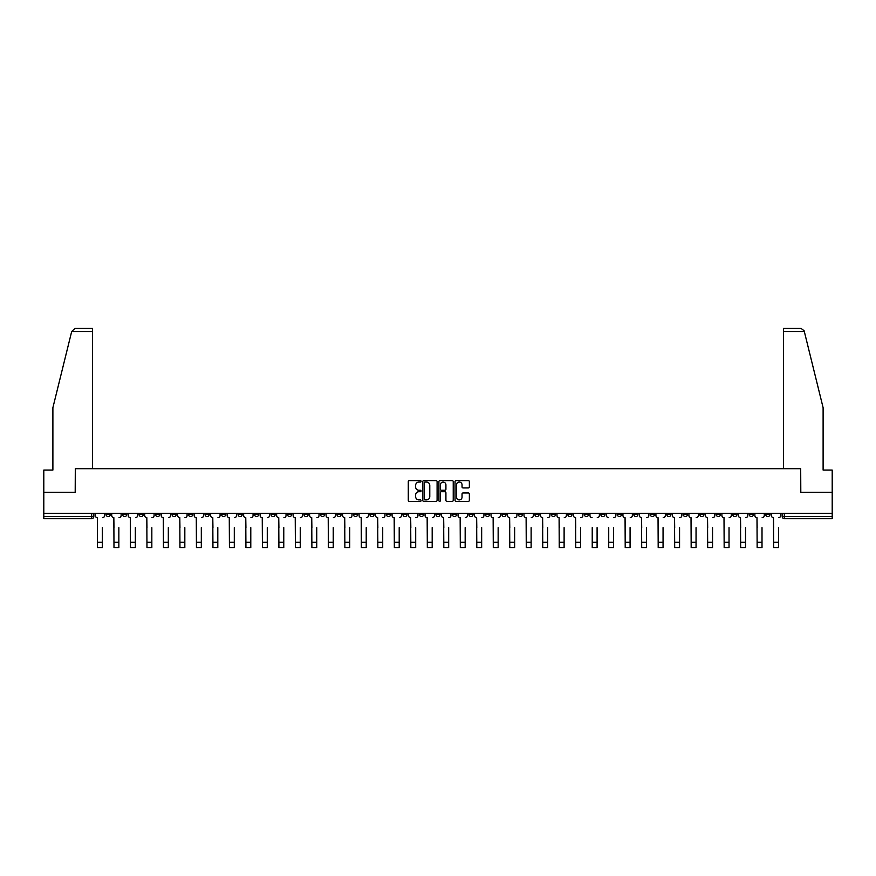 <?xml version="1.0" encoding="UTF-8"?>
<svg xmlns="http://www.w3.org/2000/svg" width="876" height="876" viewBox="0 0 876 876"><rect width="100%" height="100%" fill="white"/><g stroke="black" fill="none" stroke-linecap="round" stroke-linejoin="round"><path stroke-width="1.31" d="M421.082 481.34A0.723 0.723 0 0 0 420.36 480.606L409.333 480.606A1.04 1.04 0 0 0 408.293 481.647L408.293 500.327A1.04 1.04 0 0 0 409.333 501.368L420.36 501.368A0.723 0.723 0 0 0 421.082 500.634A0.723 0.723 0 0 0 420.36 499.911L418.936 499.911A3.318 3.318 0 0 1 415.618 496.593L415.618 495.039A3.318 3.318 0 0 1 418.936 491.71L420.36 491.71A0.723 0.723 0 0 0 421.082 490.987A0.723 0.723 0 0 0 420.36 490.264L418.936 490.264A3.318 3.318 0 0 1 415.618 486.946L415.618 485.381A3.318 3.318 0 0 1 418.936 482.063L420.36 482.063A0.723 0.723 0 0 0 421.082 481.34M650.266 513.292L650.266 514.453L654.503 514.453A2.113 2.113 0 0 1 652.379 516.566A2.113 2.113 0 0 1 650.266 514.453L650.266 513.292M551.322 513.292L551.322 514.453L555.548 514.453A2.113 2.113 0 0 1 553.435 516.566A2.113 2.113 0 0 1 551.322 514.453L551.322 513.292M534.831 513.292L534.831 514.453L539.058 514.453A2.113 2.113 0 0 1 536.944 516.566A2.113 2.113 0 0 1 534.831 514.453L534.831 513.292M435.887 513.292L435.887 514.453L440.113 514.453A2.113 2.113 0 0 1 438 516.566A2.113 2.113 0 0 1 435.887 514.453L435.887 513.292M419.396 513.292L419.396 514.453L423.623 514.453A2.113 2.113 0 0 1 421.509 516.566A2.113 2.113 0 0 1 419.396 514.453L419.396 513.292M402.905 513.292L402.905 514.453L407.132 514.453A2.113 2.113 0 0 1 405.019 516.566A2.113 2.113 0 0 1 402.905 514.453L402.905 513.292M369.924 513.292L369.924 514.453L374.151 514.453A2.113 2.113 0 0 1 372.037 516.566A2.113 2.113 0 0 1 369.924 514.453L369.924 513.292M336.942 514.453L336.942 513.292L336.942 514.453A2.113 2.113 0 0 0 339.056 516.566A2.113 2.113 0 0 1 336.942 514.453L341.169 514.453A2.113 2.113 0 0 1 339.056 516.566A2.113 2.113 0 0 0 341.169 514.453L341.169 513.292L341.169 514.453M320.452 514.453L320.452 513.292L320.452 514.453A2.113 2.113 0 0 0 322.565 516.566A2.113 2.113 0 0 1 320.452 514.453L324.678 514.453A2.113 2.113 0 0 1 322.565 516.566M303.961 514.453L303.961 513.292L303.961 514.453A2.113 2.113 0 0 0 306.074 516.566A2.113 2.113 0 0 1 303.961 514.453L308.188 514.453A2.113 2.113 0 0 1 306.074 516.566A2.113 2.113 0 0 0 308.188 514.453L308.188 513.292L308.188 514.453M287.47 513.292L287.47 514.453L291.697 514.453A2.113 2.113 0 0 1 289.584 516.566A2.113 2.113 0 0 1 287.47 514.453L287.47 513.292M270.98 513.292L270.98 514.453L275.206 514.453A2.113 2.113 0 0 1 273.093 516.566A2.113 2.113 0 0 1 270.98 514.453L270.98 513.292M254.489 513.292L254.489 514.453L258.716 514.453A2.113 2.113 0 0 1 256.602 516.566A2.113 2.113 0 0 1 254.489 514.453L254.489 513.292M237.998 514.453L237.998 513.292L237.998 514.453A2.113 2.113 0 0 0 240.112 516.566A2.113 2.113 0 0 1 237.998 514.453L242.225 514.453A2.113 2.113 0 0 1 240.112 516.566M205.006 514.453L205.006 513.292L205.006 514.453A2.113 2.113 0 0 0 207.13 516.566A2.113 2.113 0 0 1 205.006 514.453L209.244 514.453A2.113 2.113 0 0 1 207.13 516.566A2.113 2.113 0 0 0 209.244 514.453L209.244 513.292L209.244 514.453M188.515 514.453L188.515 513.292L188.515 514.453A2.113 2.113 0 0 0 190.629 516.566A2.113 2.113 0 0 1 188.515 514.453L192.753 514.453A2.113 2.113 0 0 1 190.629 516.566A2.113 2.113 0 0 0 192.753 514.453L192.753 513.292L192.753 514.453M172.024 514.453L172.024 513.292L172.024 514.453A2.113 2.113 0 0 0 174.138 516.566A2.113 2.113 0 0 1 172.024 514.453L176.262 514.453A2.113 2.113 0 0 1 174.138 516.566A2.113 2.113 0 0 0 176.262 514.453L176.262 513.292L176.262 514.453M155.534 514.453L155.534 513.292L155.534 514.453A2.113 2.113 0 0 0 157.647 516.566A2.113 2.113 0 0 1 155.534 514.453L159.771 514.453A2.113 2.113 0 0 1 157.647 516.566M139.043 514.453L139.043 513.292L139.043 514.453A2.113 2.113 0 0 0 141.156 516.566A2.113 2.113 0 0 1 139.043 514.453L143.27 514.453A2.113 2.113 0 0 1 141.156 516.566A2.113 2.113 0 0 0 143.27 514.453L143.27 513.292L143.27 514.453M122.552 514.453L122.552 513.292L122.552 514.453A2.113 2.113 0 0 0 124.666 516.566A2.113 2.113 0 0 1 122.552 514.453L126.779 514.453A2.113 2.113 0 0 1 124.666 516.566A2.113 2.113 0 0 0 126.779 514.453L126.779 513.292L126.779 514.453M468.321 487.932A1.04 1.04 0 0 0 469.361 486.892L469.361 481.647A1.04 1.04 0 0 0 468.321 480.606L456.078 480.606A1.04 1.04 0 0 0 455.038 481.647L455.038 500.327A1.04 1.04 0 0 0 456.078 501.368L468.321 501.368A1.04 1.04 0 0 0 469.361 500.327L469.361 493.998A1.04 1.04 0 0 0 468.321 492.958L463.086 492.958A1.04 1.04 0 0 0 462.046 493.998L462.046 497.141A2.77 2.77 0 0 1 459.276 499.911A2.77 2.77 0 0 1 456.495 497.141L456.495 484.844A2.77 2.77 0 0 1 459.276 482.063A2.77 2.77 0 0 1 462.046 484.844L462.046 486.892A1.04 1.04 0 0 0 463.086 487.932L468.321 487.932M71.668 331.577L74.931 328.401L92.538 328.401L92.538 331.577L71.668 331.577L52.888 407.69L52.888 470.062L43.8 470.062L43.8 492.257L75.303 492.257L75.303 468.682L800.697 468.682L800.697 492.257L832.2 492.257L832.2 513.292L43.8 513.292L43.8 516.566L93.798 516.566L93.798 513.292M43.8 492.257L43.8 513.292M437.091 481.647A1.04 1.04 0 0 0 436.051 480.606L423.809 480.606A1.04 1.04 0 0 0 422.769 481.647L422.769 500.327A1.04 1.04 0 0 0 423.809 501.368L436.051 501.368A1.04 1.04 0 0 0 437.091 500.327L437.091 481.647M439.949 480.606L452.191 480.606A1.04 1.04 0 0 1 453.231 481.647L453.231 500.327A1.04 1.04 0 0 1 452.191 501.368L446.946 501.368A1.04 1.04 0 0 1 445.917 500.327L445.917 492.75A1.04 1.04 0 0 0 444.877 491.71L441.394 491.71A1.04 1.04 0 0 0 440.365 492.75L440.365 500.634A0.723 0.723 0 0 1 439.632 501.368A0.723 0.723 0 0 1 438.909 500.634L438.909 481.647A1.04 1.04 0 0 1 439.949 480.606M782.202 513.292L782.202 516.566L832.2 516.566L832.2 518.68L784.316 518.68A2.113 2.113 0 0 1 782.202 516.566A2.113 2.113 0 0 0 784.316 518.68L784.316 513.292M832.2 513.292L832.2 516.566M93.798 516.566A2.113 2.113 0 0 1 91.684 518.68L43.8 518.68L43.8 516.566M769.938 513.292L769.938 514.453A2.113 2.113 0 0 1 767.825 516.566A2.113 2.113 0 0 1 765.712 514.453L769.938 514.453M765.712 513.292L765.712 514.453M753.448 513.292L753.448 514.453A2.113 2.113 0 0 1 751.334 516.566A2.113 2.113 0 0 1 749.221 514.453L753.448 514.453M749.221 513.292L749.221 514.453M736.957 514.453L736.957 513.292L736.957 514.453A2.113 2.113 0 0 1 734.844 516.566A2.113 2.113 0 0 1 732.73 514.453L736.957 514.453A2.113 2.113 0 0 1 734.844 516.566M732.73 513.292L732.73 514.453M720.466 513.292L720.466 514.453A2.113 2.113 0 0 1 718.353 516.566A2.113 2.113 0 0 1 716.229 514.453A2.113 2.113 0 0 0 718.353 516.566M716.229 513.292L716.229 514.453L720.466 514.453M703.976 513.292L703.976 514.453A2.113 2.113 0 0 1 701.862 516.566A2.113 2.113 0 0 1 699.738 514.453L703.976 514.453A2.113 2.113 0 0 1 701.862 516.566M699.738 513.292L699.738 514.453M687.485 513.292L687.485 514.453A2.113 2.113 0 0 1 685.371 516.566A2.113 2.113 0 0 1 683.247 514.453A2.113 2.113 0 0 0 685.371 516.566M683.247 513.292L683.247 514.453L687.485 514.453M670.994 513.292L670.994 514.453A2.113 2.113 0 0 1 668.87 516.566A2.113 2.113 0 0 1 666.756 514.453L670.994 514.453M666.756 513.292L666.756 514.453M654.503 513.292L654.503 514.453A2.113 2.113 0 0 1 652.379 516.566M638.002 513.292L638.002 514.453A2.113 2.113 0 0 1 635.888 516.566A2.113 2.113 0 0 1 633.775 514.453L638.002 514.453M633.775 513.292L633.775 514.453M621.511 513.292L621.511 514.453A2.113 2.113 0 0 1 619.398 516.566A2.113 2.113 0 0 1 617.284 514.453L621.511 514.453M617.284 513.292L617.284 514.453M605.02 513.292L605.02 514.453A2.113 2.113 0 0 1 602.907 516.566A2.113 2.113 0 0 1 600.794 514.453A2.113 2.113 0 0 0 602.907 516.566M600.794 513.292L600.794 514.453L605.02 514.453M588.53 513.292L588.53 514.453A2.113 2.113 0 0 1 586.416 516.566A2.113 2.113 0 0 1 584.303 514.453L588.53 514.453M584.303 513.292L584.303 514.453M572.039 513.292L572.039 514.453A2.113 2.113 0 0 1 569.926 516.566A2.113 2.113 0 0 1 567.812 514.453L572.039 514.453M567.812 513.292L567.812 514.453M555.548 513.292L555.548 514.453M539.058 513.292L539.058 514.453L539.058 513.292M522.567 513.292L522.567 514.453A2.113 2.113 0 0 1 520.453 516.566A2.113 2.113 0 0 1 518.34 514.453L522.567 514.453M518.34 513.292L518.34 514.453M506.076 513.292L506.076 514.453A2.113 2.113 0 0 1 503.963 516.566A2.113 2.113 0 0 1 501.849 514.453L506.076 514.453M501.849 513.292L501.849 514.453M489.585 513.292L489.585 514.453A2.113 2.113 0 0 1 487.472 516.566A2.113 2.113 0 0 1 485.359 514.453L489.585 514.453M485.359 513.292L485.359 514.453M473.095 513.292L473.095 514.453A2.113 2.113 0 0 1 470.981 516.566A2.113 2.113 0 0 1 468.868 514.453L473.095 514.453M468.868 513.292L468.868 514.453M456.604 513.292L456.604 514.453A2.113 2.113 0 0 1 454.491 516.566A2.113 2.113 0 0 1 452.377 514.453L456.604 514.453M452.377 513.292L452.377 514.453M440.113 513.292L440.113 514.453A2.113 2.113 0 0 1 438 516.566M423.623 513.292L423.623 514.453M407.132 514.453L407.132 513.292L407.132 514.453A2.113 2.113 0 0 1 405.019 516.566M390.641 513.292L390.641 514.453A2.113 2.113 0 0 1 388.528 516.566A2.113 2.113 0 0 1 386.415 514.453A2.113 2.113 0 0 0 388.528 516.566A2.113 2.113 0 0 0 390.641 514.453L386.415 514.453L386.415 513.292M374.151 514.453L374.151 513.292L374.151 514.453A2.113 2.113 0 0 1 372.037 516.566M357.66 513.292L357.66 514.453A2.113 2.113 0 0 1 355.546 516.566A2.113 2.113 0 0 1 353.433 514.453A2.113 2.113 0 0 0 355.546 516.566M353.433 513.292L353.433 514.453L357.66 514.453M324.678 513.292L324.678 514.453L324.678 513.292M291.697 514.453L291.697 513.292L291.697 514.453A2.113 2.113 0 0 1 289.584 516.566M275.206 514.453L275.206 513.292L275.206 514.453A2.113 2.113 0 0 1 273.093 516.566M258.716 514.453L258.716 513.292L258.716 514.453A2.113 2.113 0 0 1 256.602 516.566M242.225 513.292L242.225 514.453L242.225 513.292M225.734 514.453L225.734 513.292L225.734 514.453A2.113 2.113 0 0 1 223.621 516.566A2.113 2.113 0 0 1 221.497 514.453L225.734 514.453A2.113 2.113 0 0 1 223.621 516.566M221.497 513.292L221.497 514.453M159.771 513.292L159.771 514.453L159.771 513.292M110.288 513.292L110.288 514.453A2.113 2.113 0 0 1 108.175 516.566A2.113 2.113 0 0 1 106.062 514.453A2.113 2.113 0 0 0 108.175 516.566A2.113 2.113 0 0 0 110.288 514.453L110.288 513.292M106.062 513.292L106.062 514.453L110.288 514.453M424.948 482.063A0.723 0.723 0 0 0 424.225 482.785L424.225 499.189A0.723 0.723 0 0 0 424.948 499.911L426.459 499.911A3.318 3.318 0 0 0 429.777 496.593L429.777 485.381A3.318 3.318 0 0 0 426.459 482.063L424.948 482.063M445.917 484.888A2.77 2.77 0 0 0 443.136 482.118A2.77 2.77 0 0 0 440.365 484.888L440.365 489.224A1.04 1.04 0 0 0 441.394 490.264L444.877 490.264A1.04 1.04 0 0 0 445.917 489.224L445.917 484.888M95.232 515.515L95.232 513.292L95.232 515.515A2.113 2.113 0 0 0 97.346 517.628L97.499 527.67M97.346 517.628L97.499 547.599L102.361 547.599L102.361 527.67M104.638 515.515L104.638 513.292L104.638 515.515A2.113 2.113 0 0 1 102.525 517.628M102.361 547.599L97.499 547.599M111.723 515.515L111.723 513.292L111.723 515.515A2.113 2.113 0 0 0 113.836 517.628L113.989 527.67M113.836 517.628L113.989 547.599L118.851 547.599L118.851 527.67M121.129 515.515L121.129 513.292L121.129 515.515A2.113 2.113 0 0 1 119.016 517.628M128.214 515.515L128.214 513.292L128.214 515.515A2.113 2.113 0 0 0 130.327 517.628L130.48 527.67M130.327 517.628L130.48 547.599L135.342 547.599L135.342 527.67M137.62 515.515L137.62 513.292L137.62 515.515A2.113 2.113 0 0 1 135.506 517.628M92.538 468.682L92.538 331.577M75.194 492.257L75.303 468.682M832.2 492.257L832.2 470.062L823.111 470.062L823.111 407.69L804.146 330.81L801.069 328.401L783.462 328.401L783.462 468.682M800.806 492.257L800.697 468.682M118.851 547.599L113.989 547.599M135.342 547.599L130.48 547.599M144.704 515.515L144.704 513.292L144.704 515.515A2.113 2.113 0 0 0 146.818 517.628L146.971 527.67M146.818 517.628L146.971 547.599L151.833 547.599L151.833 527.67M154.11 515.515L154.11 513.292L154.11 515.515A2.113 2.113 0 0 1 151.997 517.628M161.195 515.515L161.195 513.292L161.195 515.515A2.113 2.113 0 0 0 163.308 517.628L163.462 527.67M163.308 517.628L163.462 547.599L168.323 547.599L168.323 527.67M170.601 515.515L170.601 513.292L170.601 515.515A2.113 2.113 0 0 1 168.488 517.628M177.686 515.515L177.686 513.292L177.686 515.515A2.113 2.113 0 0 0 179.799 517.628L179.952 527.67M179.799 517.628L179.952 547.599L184.825 547.599L184.825 527.67M187.092 515.515L187.092 513.292L187.092 515.515A2.113 2.113 0 0 1 184.978 517.628M151.833 547.599L146.971 547.599M168.323 547.599L163.462 547.599M184.825 547.599L179.952 547.599M194.176 515.515L194.176 513.292L194.176 515.515A2.113 2.113 0 0 0 196.29 517.628L196.443 527.67M196.29 517.628L196.443 547.599L201.316 547.599L201.316 527.67M203.582 515.515L203.582 513.292L203.582 515.515A2.113 2.113 0 0 1 201.469 517.628M201.316 547.599L196.443 547.599M210.667 515.515L210.667 513.292L210.667 515.515A2.113 2.113 0 0 0 212.78 517.628L212.945 527.67M212.78 517.628L212.945 547.599L217.806 547.599L217.806 527.67M220.073 515.515L220.073 513.292L220.073 515.515A2.113 2.113 0 0 1 217.96 517.628M217.806 547.599L212.945 547.599M227.158 515.515L227.158 513.292L227.158 515.515A2.113 2.113 0 0 0 229.271 517.628L229.435 527.67M229.271 517.628L229.435 547.599L234.297 547.599L234.297 527.67M236.564 515.515L236.564 513.292L236.564 515.515A2.113 2.113 0 0 1 234.45 517.628M234.297 547.599L229.435 547.599M243.648 515.515L243.648 513.292L243.648 515.515A2.113 2.113 0 0 0 245.762 517.628L245.926 527.67M245.762 517.628L245.926 547.599L250.788 547.599L250.788 527.67M253.054 515.515L253.054 513.292L253.054 515.515A2.113 2.113 0 0 1 250.941 517.628M250.788 547.599L245.926 547.599M260.139 515.515L260.139 513.292L260.139 515.515A2.113 2.113 0 0 0 262.252 517.628L262.417 527.67M262.252 517.628L262.417 547.599L267.279 547.599L267.279 527.67M269.545 515.515L269.545 513.292L269.545 515.515A2.113 2.113 0 0 1 267.432 517.628M267.279 547.599L262.417 547.599M276.63 515.515L276.63 513.292L276.63 515.515A2.113 2.113 0 0 0 278.743 517.628L278.907 527.67M278.743 517.628L278.907 547.599L283.769 547.599L283.769 527.67M286.036 515.515L286.036 513.292L286.036 515.515A2.113 2.113 0 0 1 283.923 517.628M283.769 547.599L278.907 547.599M293.121 515.515L293.121 513.292L293.121 515.515A2.113 2.113 0 0 0 295.234 517.628L295.398 527.67M295.234 517.628L295.398 547.599L300.26 547.599L300.26 527.67M302.527 515.515L302.527 513.292L302.527 515.515A2.113 2.113 0 0 1 300.413 517.628M300.26 547.599L295.398 547.599M309.611 515.515L309.611 513.292L309.611 515.515A2.113 2.113 0 0 0 311.725 517.628L311.889 527.67M311.725 517.628L311.889 547.599L316.751 547.599L316.751 527.67M319.017 515.515L319.017 513.292L319.017 515.515A2.113 2.113 0 0 1 316.904 517.628M316.751 547.599L311.889 547.599M326.102 515.515L326.102 513.292L326.102 515.515A2.113 2.113 0 0 0 328.215 517.628L328.38 527.67M328.215 517.628L328.38 547.599L333.241 547.599L333.241 527.67M335.508 515.515L335.508 513.292L335.508 515.515A2.113 2.113 0 0 1 333.395 517.628M333.241 547.599L328.38 547.599M342.593 515.515L342.593 513.292L342.593 515.515A2.113 2.113 0 0 0 344.706 517.628L344.87 527.67M344.706 517.628L344.87 547.599L349.732 547.599L349.732 527.67M351.999 515.515L351.999 513.292L351.999 515.515A2.113 2.113 0 0 1 349.885 517.628M349.732 547.599L344.87 547.599M359.083 515.515L359.083 513.292L359.083 515.515A2.113 2.113 0 0 0 361.197 517.628L361.361 527.67M361.197 517.628L361.361 547.599L366.223 547.599L366.223 527.67M368.489 515.515L368.489 513.292L368.489 515.515A2.113 2.113 0 0 1 366.376 517.628M366.223 547.599L361.361 547.599M375.574 515.515L375.574 513.292L375.574 515.515A2.113 2.113 0 0 0 377.687 517.628L377.852 527.67M377.687 517.628L377.852 547.599L382.713 547.599L382.713 527.67M384.98 515.515L384.98 513.292L384.98 515.515A2.113 2.113 0 0 1 382.867 517.628M382.713 547.599L377.852 547.599M392.065 515.515L392.065 513.292L392.065 515.515A2.113 2.113 0 0 0 394.178 517.628L394.342 527.67M394.178 517.628L394.342 547.599L399.204 547.599L399.204 527.67M401.482 515.515L401.482 513.292L401.482 515.515A2.113 2.113 0 0 1 399.357 517.628M399.204 547.599L394.342 547.599M408.555 515.515L408.555 513.292L408.555 515.515A2.113 2.113 0 0 0 410.669 517.628L410.833 527.67M410.669 517.628L410.833 547.599L415.695 547.599L415.695 527.67M417.972 515.515L417.972 513.292L417.972 515.515A2.113 2.113 0 0 1 415.848 517.628M415.695 547.599L410.833 547.599M425.046 515.515L425.046 513.292L425.046 515.515A2.113 2.113 0 0 0 427.16 517.628L427.324 527.67M427.16 517.628L427.324 547.599L432.186 547.599L432.186 527.67M434.463 515.515L434.463 513.292L434.463 515.515A2.113 2.113 0 0 1 432.35 517.628M432.186 547.599L427.324 547.599M441.537 515.515L441.537 513.292L441.537 515.515A2.113 2.113 0 0 0 443.65 517.628L443.814 527.67M443.65 517.628L443.814 547.599L448.676 547.599L448.676 527.67M450.954 515.515L450.954 513.292L450.954 515.515A2.113 2.113 0 0 1 448.84 517.628M448.676 547.599L443.814 547.599M458.028 515.515L458.028 513.292L458.028 515.515A2.113 2.113 0 0 0 460.152 517.628L460.305 527.67M460.152 517.628L460.305 547.599L465.167 547.599L465.167 527.67M467.445 515.515L467.445 513.292L467.445 515.515A2.113 2.113 0 0 1 465.331 517.628M465.167 547.599L460.305 547.599M474.518 515.515L474.518 513.292L474.518 515.515A2.113 2.113 0 0 0 476.643 517.628L476.796 527.67M476.643 517.628L476.796 547.599L481.658 547.599L481.658 527.67M483.935 515.515L483.935 513.292L483.935 515.515A2.113 2.113 0 0 1 481.822 517.628M481.658 547.599L476.796 547.599M491.02 515.515L491.02 513.292L491.02 515.515A2.113 2.113 0 0 0 493.133 517.628L493.287 527.67M493.133 517.628L493.287 547.599L498.148 547.599L498.148 527.67M500.426 515.515L500.426 513.292L500.426 515.515A2.113 2.113 0 0 1 498.313 517.628M498.148 547.599L493.287 547.599M507.511 515.515L507.511 513.292L507.511 515.515A2.113 2.113 0 0 0 509.624 517.628L509.777 527.67M509.624 517.628L509.777 547.599L514.639 547.599L514.639 527.67M516.917 515.515L516.917 513.292L516.917 515.515A2.113 2.113 0 0 1 514.803 517.628M514.639 547.599L509.777 547.599M524.001 515.515L524.001 513.292L524.001 515.515A2.113 2.113 0 0 0 526.115 517.628L526.268 527.67M526.115 517.628L526.268 547.599L531.13 547.599L531.13 527.67M533.407 515.515L533.407 513.292L533.407 515.515A2.113 2.113 0 0 1 531.294 517.628M531.13 547.599L526.268 547.599M540.492 515.515L540.492 513.292L540.492 515.515A2.113 2.113 0 0 0 542.605 517.628L542.759 527.67M542.605 517.628L542.759 547.599L547.62 547.599L547.62 527.67M549.898 515.515L549.898 513.292L549.898 515.515A2.113 2.113 0 0 1 547.785 517.628M547.62 547.599L542.759 547.599M556.983 515.515L556.983 513.292L556.983 515.515A2.113 2.113 0 0 0 559.096 517.628L559.249 527.67M559.096 517.628L559.249 547.599L564.111 547.599L564.111 527.67M566.389 515.515L566.389 513.292L566.389 515.515A2.113 2.113 0 0 1 564.275 517.628M564.111 547.599L559.249 547.599M573.473 515.515L573.473 513.292L573.473 515.515A2.113 2.113 0 0 0 575.587 517.628L575.74 527.67M575.587 517.628L575.74 547.599L580.602 547.599L580.602 527.67M582.879 515.515L582.879 513.292L582.879 515.515A2.113 2.113 0 0 1 580.766 517.628M580.602 547.599L575.74 547.599M592.231 547.599L597.093 547.599L592.231 547.599L592.231 527.67M592.077 517.628L592.077 517.628A2.113 2.113 0 0 1 589.964 515.515L589.964 513.292L589.964 515.515M597.093 527.67L597.093 547.599M597.257 517.628A2.113 2.113 0 0 0 599.37 515.515L599.37 513.292L599.37 515.515M608.721 547.599L613.583 547.599L608.721 547.599L608.721 527.67M608.568 517.628L608.568 517.628A2.113 2.113 0 0 1 606.455 515.515L606.455 513.292L606.455 515.515M613.583 527.67L613.583 547.599M613.747 517.628A2.113 2.113 0 0 0 615.861 515.515L615.861 513.292L615.861 515.515M622.945 515.515L622.945 513.292L622.945 515.515A2.113 2.113 0 0 0 625.059 517.628L625.212 527.67M625.059 517.628L625.212 547.599L630.074 547.599L630.074 527.67M632.352 515.515L632.352 513.292L632.352 515.515A2.113 2.113 0 0 1 630.238 517.628M630.074 547.599L625.212 547.599M639.436 515.515L639.436 513.292L639.436 515.515A2.113 2.113 0 0 0 641.55 517.628L641.703 527.67M641.55 517.628L641.703 547.599L646.565 547.599L646.565 527.67M648.842 515.515L648.842 513.292L648.842 515.515A2.113 2.113 0 0 1 646.729 517.628M646.565 547.599L641.703 547.599M655.927 515.515L655.927 513.292L655.927 515.515A2.113 2.113 0 0 0 658.04 517.628L658.194 527.67M658.04 517.628L658.194 547.599L663.055 547.599L663.055 527.67M665.333 515.515L665.333 513.292L665.333 515.515A2.113 2.113 0 0 1 663.22 517.628M663.055 547.599L658.194 547.599M672.418 515.515L672.418 513.292L672.418 515.515A2.113 2.113 0 0 0 674.531 517.628L674.684 527.67M674.531 517.628L674.684 547.599L679.557 547.599L679.557 527.67M681.824 515.515L681.824 513.292L681.824 515.515A2.113 2.113 0 0 1 679.71 517.628M679.557 547.599L674.684 547.599M688.908 515.515L688.908 513.292L688.908 515.515A2.113 2.113 0 0 0 691.022 517.628L691.175 527.67M691.022 517.628L691.175 547.599L696.048 547.599L696.048 527.67M698.314 515.515L698.314 513.292L698.314 515.515A2.113 2.113 0 0 1 696.201 517.628M705.399 515.515L705.399 513.292L705.399 515.515A2.113 2.113 0 0 0 707.512 517.628L707.677 527.67M707.512 517.628L707.677 547.599L712.538 547.599L712.538 527.67M714.805 515.515L714.805 513.292L714.805 515.515A2.113 2.113 0 0 1 712.692 517.628M721.89 515.515L721.89 513.292L721.89 515.515A2.113 2.113 0 0 0 724.003 517.628L724.167 527.67M724.003 517.628L724.167 547.599L729.029 547.599L729.029 527.67M731.296 515.515L731.296 513.292L731.296 515.515A2.113 2.113 0 0 1 729.182 517.628M738.38 515.515L738.38 513.292L738.38 515.515A2.113 2.113 0 0 0 740.494 517.628L740.658 527.67M740.494 517.628L740.658 547.599L745.52 547.599L745.52 527.67M747.786 515.515L747.786 513.292L747.786 515.515A2.113 2.113 0 0 1 745.673 517.628M754.871 515.515L754.871 513.292L754.871 515.515A2.113 2.113 0 0 0 756.984 517.628L757.149 527.67M756.984 517.628L757.149 547.599L762.01 547.599L762.01 527.67M764.277 515.515L764.277 513.292L764.277 515.515A2.113 2.113 0 0 1 762.164 517.628M696.048 547.599L691.175 547.599M712.538 547.599L707.677 547.599M729.029 547.599L724.167 547.599M745.52 547.599L740.658 547.599M762.01 547.599L757.149 547.599M771.362 515.515L771.362 513.292L771.362 515.515A2.113 2.113 0 0 0 773.475 517.628L773.639 527.67M773.475 517.628L773.639 547.599L778.501 547.599L778.501 527.67M780.768 515.515L780.768 513.292L780.768 515.515A2.113 2.113 0 0 1 778.654 517.628M778.501 547.599L773.639 547.599M91.684 513.292L91.684 518.68M102.361 542.255L97.499 542.255M804.332 331.577L783.462 331.577M118.851 542.255L113.989 542.255M135.342 542.255L130.48 542.255M151.833 542.255L146.971 542.255M168.323 542.255L163.462 542.255M184.825 542.255L179.952 542.255M201.316 542.255L196.443 542.255M217.806 542.255L212.945 542.255M234.297 542.255L229.435 542.255M250.788 542.255L245.926 542.255M267.279 542.255L262.417 542.255M283.769 542.255L278.907 542.255M300.26 542.255L295.398 542.255M316.751 542.255L311.889 542.255M333.241 542.255L328.38 542.255M349.732 542.255L344.87 542.255M366.223 542.255L361.361 542.255M382.713 542.255L377.852 542.255M399.204 542.255L394.342 542.255M415.695 542.255L410.833 542.255M432.186 542.255L427.324 542.255M448.676 542.255L443.814 542.255M465.167 542.255L460.305 542.255M481.658 542.255L476.796 542.255M498.148 542.255L493.287 542.255M514.639 542.255L509.777 542.255M531.13 542.255L526.268 542.255M547.62 542.255L542.759 542.255M564.111 542.255L559.249 542.255M580.602 542.255L575.74 542.255M597.093 542.255L592.231 542.255M613.583 542.255L608.721 542.255M630.074 542.255L625.212 542.255M646.565 542.255L641.703 542.255M663.055 542.255L658.194 542.255M679.557 542.255L674.684 542.255M696.048 542.255L691.175 542.255M712.538 542.255L707.677 542.255M729.029 542.255L724.167 542.255M745.52 542.255L740.658 542.255M762.01 542.255L757.149 542.255M778.501 542.255L773.639 542.255"/></g></svg>
